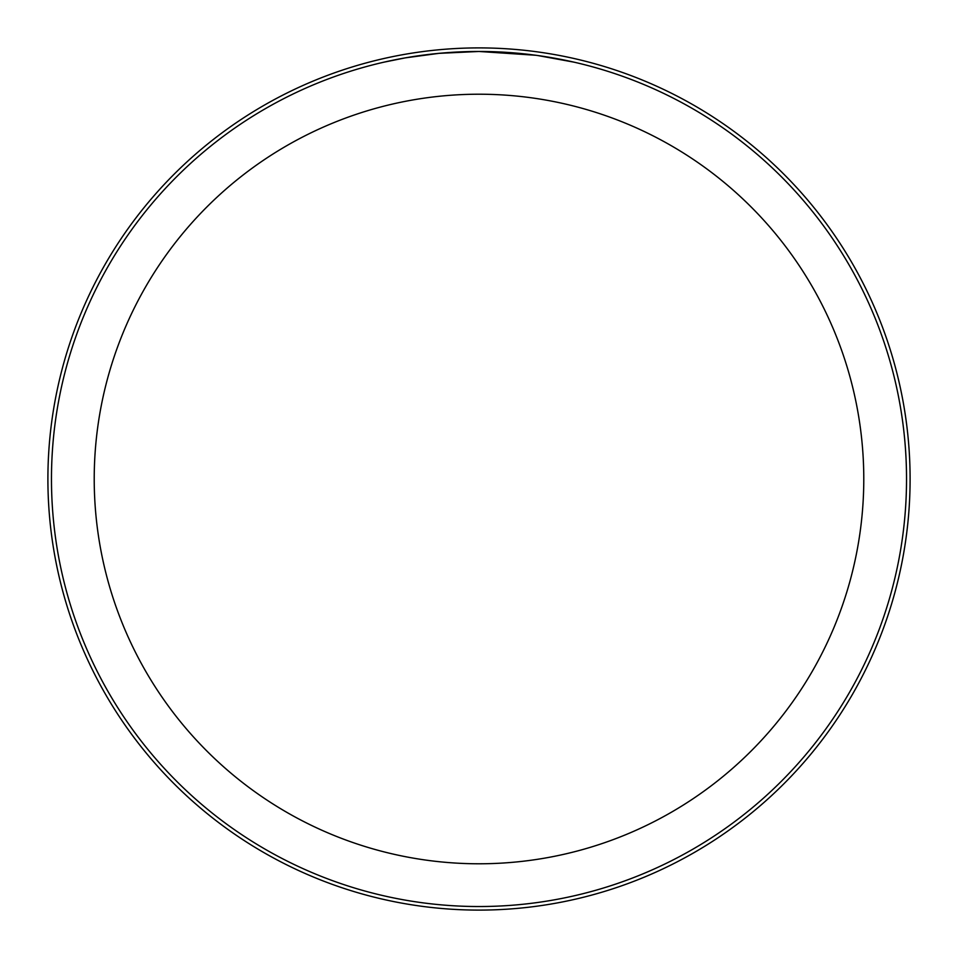 <?xml version="1.0" encoding="UTF-8"?>
<svg xmlns="http://www.w3.org/2000/svg" width="958" height="958" viewBox="0 0 958 958"><rect width="100%" height="100%" fill="white"/><g stroke="black" fill="none" stroke-linecap="round" stroke-linejoin="round"><path stroke-width="1.44" d="M479 47.9A431.1 431.1 0 0 1 910.1 479A431.1 431.1 0 0 1 479 910.1A431.1 431.1 0 0 1 47.9 479A431.1 431.1 0 0 1 479 47.9M485.455 51.516L489.849 51.6M518.446 53.289L519.835 53.42M535.965 55.277L479 51.469A427.531 427.531 0 0 1 906.531 479A427.531 427.531 0 0 1 479 906.531A427.531 427.531 0 0 1 51.469 479A427.531 427.531 0 0 1 479 51.469L438.932 53.349L405.246 57.875L383.727 62.21M537.474 55.48L574.285 62.21M479 94.219A384.781 384.781 0 0 1 863.781 479A384.781 384.781 0 0 1 479 863.781A384.781 384.781 0 0 1 94.219 479A384.781 384.781 0 0 1 479 94.219M455.481 52.115L460.559 51.864M411.772 56.785L427.591 54.57M430.729 54.199L438.932 53.349M447.889 52.594L452.667 52.271"/></g></svg>
